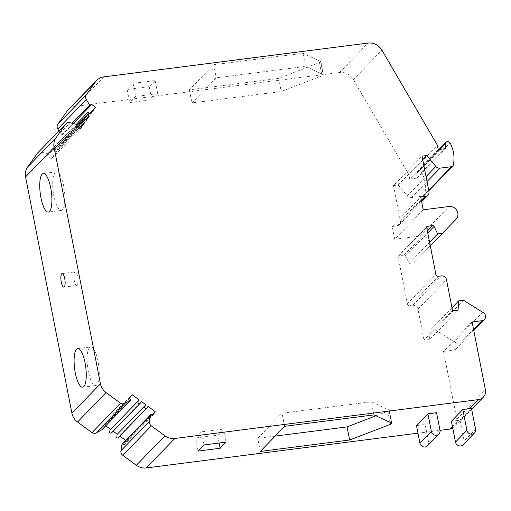 <?xml version="1.0" encoding="UTF-8"?>
<svg xmlns="http://www.w3.org/2000/svg" width="511" height="511" viewBox="0 0 511 511"><rect width="100%" height="100%" fill="white"/><g stroke="black" fill="none" stroke-linecap="round" stroke-linejoin="round"><path stroke-width="0.38" stroke-dasharray="2.56 1.92" d="M125.751 440.456L126.696 441.153L124.071 444.877L123.087 444.155L151.626 414.696M124.071 444.877L152.604 415.417M122.116 444.206A0.773 0.722 -135.9 0 1 123.087 444.155M417.972 433.162L440.016 430.345M452.427 426.481L458.329 420.387L451.405 421.268M436.56 412.716L425.146 424.5L416.491 425.612M452.759 428.173A9.115 8.502 44.1 0 0 454.745 426.685A9.115 8.502 44.1 0 0 456.853 419.237L443.548 351.427L453.5 350.15A4.554 4.254 44.1 0 0 454.068 341.725L434.918 329.697L430.16 330.304L429.527 339.732L458.06 310.273M458.329 420.387A9.115 8.502 44.1 0 0 460.021 419.985L471.436 408.2M451.992 307.763L430.16 330.304M429.527 339.732L423.996 339.949L452.529 310.484M423.996 339.949L417.953 309.161A4.554 4.254 44.1 0 0 412.767 305.348L409.956 305.706L438.489 276.247M429.604 242.252L409.132 263.382L405.549 255.883A1.367 1.278 44.1 0 0 404.105 255.072L399.04 255.724A1.367 1.278 44.1 0 0 398.075 256.445L407.363 303.796A2.28 2.127 44.1 0 0 409.956 305.706M427.535 445.796A4.554 4.254 44.1 0 0 428.595 442.072L425.146 424.5M398.075 256.445L426.608 226.986M409.132 263.382L413.891 262.775L427.471 248.787A7.748 7.231 44.1 0 0 427.477 248.787A7.748 7.231 44.1 0 0 428.435 240.164A7.748 7.231 44.1 0 0 420.451 235.967L394.703 239.263L423.236 209.804M430.307 245.829L413.891 262.775M394.703 239.263L392.199 226.501L420.732 197.042M392.199 226.501L396.958 225.894A4.554 4.254 44.1 0 0 400.432 220.969L393.489 185.595L422.022 156.136M393.489 185.595L398.248 184.988L422.725 159.719M398.248 184.988L407.312 195.917A4.554 4.254 44.1 0 0 411.489 197.616L422.987 196.147A2.28 2.127 44.1 0 0 424.711 194.589A32.813 30.609 44.1 0 0 421.607 172.379A2.28 2.127 44.1 0 0 419.237 171.108L418.541 171.198A2.28 2.127 44.1 0 0 416.765 173.274L416.867 178.128L445.4 148.669M416.867 178.128L409.726 179.042L438.259 149.582M409.726 179.042L408.87 174.673L437.403 145.213M408.87 174.673L353.357 79.588A13.669 12.756 44.1 0 0 339.464 72.53L75.334 106.333A13.669 12.756 -135.9 0 0 68.084 109.922M155.14 80.527L149.206 86.659L127.13 89.482L133.064 83.35L155.14 80.527L157.707 93.628L151.773 99.76L129.705 102.583L135.639 96.458L157.707 93.628M320.697 62.061L278.687 78.407L189.345 89.84L213.675 64.718L303.01 53.291L320.672 61.48L323.342 75.085L322.026 75.839L281.254 91.507L191.919 102.941L216.242 77.825L305.584 66.392L323.239 74.587L323.342 75.085L320.767 61.984L323.265 75.162M320.767 61.984L320.672 61.48L320.767 61.984M58.963 130.969L61.128 134.623L72.16 123.234M91.571 104.333L62.38 134.725A0.773 0.722 -135.9 0 1 61.128 134.623M63.038 133.799L66.96 136.68L89.629 113.276M66.96 136.68L62.144 143.508L90.677 114.049M62.144 143.508L60.496 142.294L89.029 112.835M85.618 119.842L60.668 145.597L59.021 144.383A1.367 1.278 -135.9 0 1 59.5 142.032A1.367 1.278 -135.9 0 1 60.496 142.294M60.668 145.597L57.724 149.774L86.263 120.315M57.724 149.774L56.076 148.56L84.609 119.101M78.924 128.459L56.255 151.863L54.607 150.649A1.367 1.278 -135.9 0 1 55.086 148.292A1.367 1.278 -135.9 0 1 56.076 148.56M56.255 151.863L51.439 158.691L79.972 129.232M51.439 158.691L47.517 155.804L76.05 126.345M47.517 155.804L76.707 125.412M37.399 153.23A4.51 4.209 -135.9 0 1 41.659 152.208L47.676 153.69A0.773 0.722 -135.9 0 1 48.168 154.871M41.659 152.208L70.192 122.749M129.417 398.363L100.884 427.822L101.861 428.544A0.773 0.722 -135.9 0 1 102.002 429.674M100.884 427.822L103.509 424.098L132.042 394.639M103.509 424.098L105.783 425.772M140.333 403.115L112.905 431.009L141.438 401.55M146.932 407.97L119.504 435.864L148.037 406.405M126.696 441.153L152.029 414.996M375.93 415.807L387.83 411.234L389.069 410.563L389.043 409.982L371.388 401.787L282.046 413.22L257.716 438.336L275.135 436.107M260.291 451.437L257.716 438.336M284.614 426.321L282.046 413.22M373.956 414.887L371.388 401.787M389.139 410.486L391.611 423.082L389.139 410.486M204.01 444.953L201.436 431.852L195.502 437.978L217.577 435.155L223.511 429.029L201.436 431.852M226.079 442.13L223.511 429.029M219.117 443.018L217.577 435.155M198.076 451.079L195.502 437.978M127.13 89.482L129.705 102.583M149.206 86.659L151.773 99.76M133.064 83.35L135.639 96.458M213.675 64.718L216.242 77.825M189.345 89.84L191.919 102.941M278.687 78.407L281.254 91.507M303.01 53.291L305.584 66.392M96.822 384.879A19.45 5.615 82.7 0 1 95.634 385.537A19.45 5.615 82.7 0 1 87.911 369.134A19.45 5.615 82.7 0 1 89.508 347.601A19.45 5.615 82.7 0 1 90.696 346.95A19.45 5.615 82.7 0 1 98.419 363.353A19.45 5.615 82.7 0 1 96.822 384.879M77.27 285.234A6.835 1.974 82.7 0 1 76.848 285.464A6.835 1.974 82.7 0 1 74.14 279.696A6.835 1.974 82.7 0 1 74.695 272.133A6.835 1.974 82.7 0 1 75.117 271.903A6.835 1.974 82.7 0 1 77.832 277.665A6.835 1.974 82.7 0 1 77.27 285.234M55.15 172.482A19.45 5.615 -97.3 0 0 53.553 194.008A19.45 5.615 -97.3 0 0 61.275 210.411A19.45 5.615 -97.3 0 0 62.463 209.759A19.45 5.615 -97.3 0 0 64.06 188.227A19.45 5.615 -97.3 0 0 56.338 171.83A19.45 5.615 -97.3 0 0 55.15 172.482M472.081 321.962L443.548 351.427M460.021 419.985L464.148 441.006L475.562 429.221M463.094 444.73A4.554 4.254 44.1 0 0 464.148 441.006M482.601 312.266L454.068 341.725M463.458 300.238L434.918 329.697M456.853 419.237L485.386 389.772M417.953 309.161L446.486 279.696M412.767 305.348L441.306 275.883M407.363 303.796L435.896 274.337M428.595 442.072L440.003 430.288M399.04 255.724L426.653 227.216M404.105 255.072L427.4 231.023M420.451 235.967L448.99 206.508M396.958 225.894L421.434 200.619M400.432 220.969L428.965 191.51M407.312 195.917L426.033 176.582M411.489 197.616L427.017 181.584M422.987 196.147L428.716 190.233M424.711 194.589L453.244 165.13M421.607 172.379L450.14 142.914M419.237 171.108L447.77 141.649M418.541 171.198L447.08 141.739M416.765 173.274L439.92 149.372M353.357 79.588L381.889 50.129M339.464 72.53L368.003 43.071M103.867 76.867L75.334 106.333M62.38 134.725L90.913 105.266M59.021 144.383L83.778 118.82M54.607 150.649L77.27 127.245M47.676 153.69L76.216 124.23M101.861 428.544L130.394 399.085M390.008 422.335L387.83 411.234M391.515 423.038L389.069 410.563M319.458 62.738L322.026 75.839M453.5 350.15L473.55 329.454M427.471 248.787L430.307 245.855L427.477 248.787M405.549 255.883L427.777 232.933M454.745 426.685L471.64 409.234M398.312 256.081L426.851 226.622M399.372 224.693L421.645 201.698M424.194 195.547L428.818 190.775M417.334 171.798L438.936 149.493M389.267 410.199L391.835 423.3M320.895 61.703L323.463 74.804M82.648 387.197L95.634 385.537M63.869 287.125L76.848 285.464M61.275 210.411L48.289 212.071M455.921 348.956L473.761 330.534M76.331 124.269L58.778 142.39M76.273 126.032L54.358 148.656M56.338 171.83L43.352 173.491M73.265 123.502L62.316 134.808M77.71 348.611L90.696 346.95M62.131 273.564L75.117 271.903"/><path stroke-width="0.77" d="M152.029 414.996L155.229 411.694L152.604 415.417L151.626 414.696A0.773 0.722 -135.9 0 0 150.649 414.747L122.116 444.206A0.773 0.722 -135.9 0 0 121.931 444.564L120.915 450.759L149.455 421.3L150.47 415.104A0.773 0.722 -135.9 0 1 150.649 414.747M121.931 444.564L150.47 415.104M417.972 433.162L146.28 467.929A13.669 12.756 44.1 0 1 136.341 465.266L122.806 455.307A4.554 4.254 -135.9 0 1 120.915 450.759M122.806 455.307L151.339 425.848A4.554 4.254 -135.9 0 1 149.455 421.3M151.339 425.848L164.881 435.806A13.669 12.756 44.1 0 0 174.813 438.47L478.443 399.615A9.115 8.502 44.1 0 0 483.278 397.226A9.115 8.502 44.1 0 0 485.386 389.772L472.081 321.962L482.039 320.691A4.554 4.254 44.1 0 0 482.601 312.266L463.458 300.238L458.693 300.845L451.992 307.763M440.016 430.345L449.91 429.074A9.115 8.502 44.1 0 0 452.759 428.173M474.508 432.945L463.094 444.73A4.554 4.254 44.1 0 1 455.493 442.117L451.405 421.268L462.819 409.49L469.743 408.602A9.115 8.502 44.1 0 0 471.436 408.2L475.562 429.221A4.554 4.254 44.1 0 1 472.094 434.146A4.554 4.254 44.1 0 1 466.907 430.332L462.819 409.49M391.713 423.587L391.611 423.082L373.956 414.887L284.614 426.321L260.291 451.437L349.626 440.003L390.398 424.334L391.713 423.587L391.611 423.082L391.713 423.587M204.01 444.953L198.076 451.079L220.145 448.256L226.079 442.13L204.01 444.953M436.56 412.716L427.905 413.827L416.491 425.612L419.933 443.178A4.554 4.254 44.1 0 0 427.535 445.796L438.949 434.011A4.554 4.254 44.1 0 0 440.003 430.288L436.56 412.716M419.933 443.178L431.348 431.393L427.905 413.827M426.653 227.216L427.573 226.258A1.367 1.278 44.1 0 0 426.608 226.986L435.896 274.337A2.28 2.127 44.1 0 0 438.489 276.247L441.306 275.883A4.554 4.254 44.1 0 1 446.486 279.696L452.529 310.484L458.06 310.273L458.693 300.845M427.573 226.258L432.638 225.613A1.367 1.278 44.1 0 1 434.082 226.424L437.665 233.923L442.424 233.316L430.307 245.829M421.434 200.619L425.491 196.428L420.732 197.042L423.236 209.804L448.99 206.508A7.748 7.231 44.1 0 1 456.968 210.704A7.748 7.231 44.1 0 1 456.01 219.321A7.748 7.231 44.1 0 0 456.01 219.321L442.424 233.316M437.665 233.923L429.604 242.252M425.491 196.428A4.554 4.254 44.1 0 0 428.965 191.51L422.022 156.136L426.787 155.529L435.845 166.452A4.554 4.254 44.1 0 0 440.022 168.157L451.52 166.688A2.28 2.127 44.1 0 0 453.244 165.13A32.813 30.609 44.1 0 0 450.14 142.914A2.28 2.127 44.1 0 0 447.77 141.649L447.08 141.739A2.28 2.127 44.1 0 0 445.298 143.815L445.4 148.669L438.259 149.582L437.403 145.213L381.889 50.129A13.669 12.756 44.1 0 0 368.003 43.071L103.867 76.867A13.669 12.756 -135.9 0 0 96.617 80.457L68.084 109.922A13.669 12.756 -135.9 0 0 66.909 111.341L57.845 124.192L86.378 94.727L95.442 81.881A13.669 12.756 -135.9 0 1 96.617 80.457M422.725 159.719L426.787 155.529M86.378 94.727A4.554 4.254 -135.9 0 0 86.321 99.524L57.788 128.989A4.554 4.254 -135.9 0 1 57.845 124.192M57.788 128.989L58.963 130.969M72.16 123.234L89.661 105.164L86.321 99.524M89.629 113.276L95.493 107.221L91.571 104.333L90.913 105.266A0.773 0.722 -135.9 0 1 89.661 105.164M95.493 107.221L90.677 114.049L89.029 112.835A1.367 1.278 -135.9 0 0 87.311 112.931L76.331 124.269M85.618 119.842L89.208 116.138L86.263 120.315L84.609 119.101A1.367 1.278 -135.9 0 0 82.891 119.191L76.273 126.032M83.778 118.82L87.553 114.924L89.208 116.138M78.924 128.459L84.788 122.404L79.972 129.232L76.05 126.345L76.707 125.412A0.773 0.722 -135.9 0 0 76.216 124.23L70.192 122.749A4.51 4.209 -135.9 0 0 65.938 123.764L37.399 153.23A4.51 4.209 -135.9 0 0 37.22 153.428L27.537 167.161A13.669 12.756 44.1 0 0 25.55 176.908L71.917 413.233L100.45 383.774L54.083 147.449A13.669 12.756 44.1 0 1 56.069 137.695L65.759 123.962A4.51 4.209 -135.9 0 1 65.938 123.764M77.27 127.245L83.14 121.19L84.788 122.404M37.22 153.428L65.759 123.962M83.836 386.54A19.45 5.615 82.7 0 1 82.648 387.197A19.45 5.615 82.7 0 1 74.925 370.794A19.45 5.615 82.7 0 1 76.522 349.262A19.45 5.615 82.7 0 1 77.71 348.611A19.45 5.615 82.7 0 1 85.433 365.014A19.45 5.615 82.7 0 1 83.836 386.54M64.284 286.895A6.835 1.974 82.7 0 1 63.869 287.125A6.835 1.974 82.7 0 1 61.154 281.357A6.835 1.974 82.7 0 1 61.716 273.794A6.835 1.974 82.7 0 1 62.131 273.564A6.835 1.974 82.7 0 1 64.846 279.325A6.835 1.974 82.7 0 1 64.284 286.895M42.164 174.142A19.45 5.615 -97.3 0 0 40.567 195.668A19.45 5.615 -97.3 0 0 48.289 212.071A19.45 5.615 -97.3 0 0 49.478 211.42A19.45 5.615 -97.3 0 0 51.074 189.894A19.45 5.615 -97.3 0 0 43.352 173.491A19.45 5.615 -97.3 0 0 42.164 174.142M105.783 425.772L110.702 429.393L139.235 399.928L132.042 394.639L129.417 398.363L130.394 399.085A0.773 0.722 -135.9 0 1 130.535 400.215L102.002 429.674A0.773 0.722 -135.9 0 1 101.849 429.796L96.688 432.702A4.51 4.209 -135.9 0 1 92.006 432.657L77.538 422.016A13.669 12.756 -135.9 0 1 71.917 413.233M77.538 422.016L106.071 392.55A13.669 12.756 -135.9 0 1 100.45 383.774M92.006 432.657L120.539 403.192L106.071 392.55M96.688 432.702L125.221 403.243A4.51 4.209 -135.9 0 1 120.539 403.192M125.221 403.243L130.382 400.33A0.773 0.722 -135.9 0 0 130.535 400.215M110.702 429.393L139.235 399.928M111.8 432.574A1.367 1.278 -135.9 0 1 109.597 432.421A1.367 1.278 -135.9 0 1 109.597 430.958M113.155 431.195L117.3 434.241L145.833 404.782L141.438 401.55L140.333 403.115A1.367 1.278 -135.9 0 1 138.13 402.962A1.367 1.278 -135.9 0 1 138.13 401.499M117.3 434.241L145.833 404.782M118.399 437.429A1.367 1.278 -135.9 0 1 116.195 437.275A1.367 1.278 -135.9 0 1 116.195 435.813M155.229 411.694L148.037 406.405L146.932 407.97A1.367 1.278 -135.9 0 1 144.728 407.816A1.367 1.278 -135.9 0 1 144.734 406.347M119.753 436.049L125.751 440.456M349.626 440.003L347.058 426.902L375.93 415.807M275.135 436.107L347.058 426.902M220.145 448.256L219.117 443.018M431.348 431.393A4.554 4.254 44.1 0 0 438.949 434.011M87.553 114.924A1.367 1.278 -135.9 0 1 87.311 112.931M83.14 121.19A1.367 1.278 -135.9 0 1 82.891 119.191M136.341 465.266L164.881 435.806M146.28 467.929L174.813 438.47M449.91 429.074L452.427 426.481M469.743 408.602L478.443 399.615M427.4 231.023L432.638 225.613M426.033 176.582L435.845 166.452M427.017 181.584L440.022 168.157M428.716 190.233L451.52 166.688M439.92 149.372L445.298 143.815M66.909 111.341L95.442 81.881M27.537 167.161L56.069 137.695M25.55 176.908L54.083 147.449M101.849 429.796L130.382 400.33M390.398 424.334L390.008 422.335M391.637 423.664L391.515 423.038M473.55 329.454L482.039 320.691M455.493 442.117L466.907 430.332M430.307 245.855L456.004 219.328L430.307 245.855M427.777 232.933L434.082 226.424M471.64 409.234L483.278 397.226M421.645 201.698L427.911 195.234M428.818 190.775L452.727 166.088M438.936 149.493L445.873 142.339M473.761 330.534L484.454 319.496M146.81 408.11L118.277 437.569M140.212 403.256L111.679 432.715M90.849 105.349L73.265 123.502"/></g></svg>
